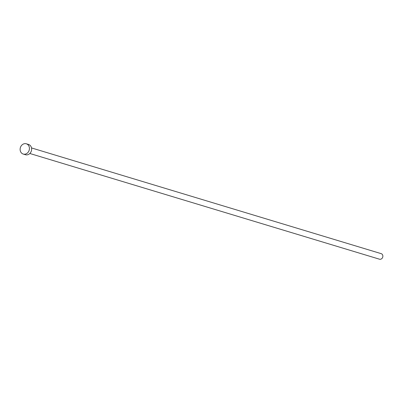 <?xml version="1.0" encoding="UTF-8"?>
<svg xmlns="http://www.w3.org/2000/svg" width="403" height="403" viewBox="0 0 403 403"><rect width="100%" height="100%" fill="white"/><g stroke="black" fill="none" stroke-linecap="round" stroke-linejoin="round"><path stroke-width="0.6" d="M31.52 147.931L381.183 253.648A2.902 2.489 106.8 0 1 382.85 256.52A2.902 2.489 106.8 0 1 379.505 259.205L29.837 153.488M26.326 143.795L28.537 144.46A5.36 4.589 106.8 0 1 31.61 149.76A5.36 4.589 106.8 0 1 25.434 154.722L23.228 154.057A5.36 4.589 106.8 0 1 20.15 148.757A5.36 4.589 106.8 0 1 26.326 143.795A5.36 4.589 106.8 0 1 29.404 149.095A5.36 4.589 106.8 0 1 23.228 154.057"/></g></svg>
